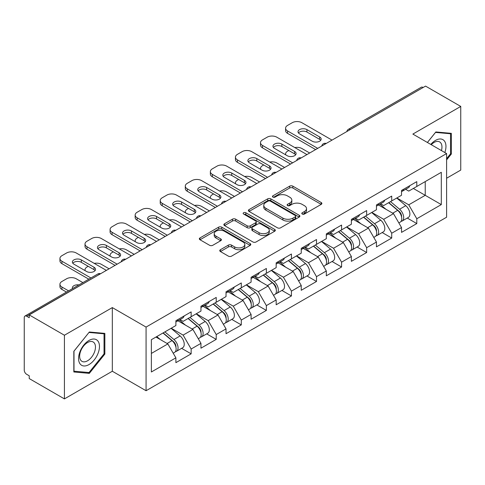 <?xml version="1.0" encoding="UTF-8"?>
<svg xmlns="http://www.w3.org/2000/svg" width="485" height="485" viewBox="0 0 485 485"><rect width="100%" height="100%" fill="white"/><g stroke="black" fill="none" stroke-linecap="round" stroke-linejoin="round"><path stroke-width="0.73" d="M302.252 214.043A1.564 0.903 0 0 0 304.459 214.043L321.222 204.361A2.231 1.285 0 0 0 321.876 203.451A2.231 1.285 0 0 0 321.222 202.542L292.825 186.149A2.231 1.285 0 0 0 289.672 186.149L272.909 195.825A1.564 0.903 0 0 0 272.449 196.461A1.564 0.903 0 0 0 272.909 197.098A1.564 0.903 0 0 0 275.116 197.098L277.287 195.849A7.142 4.122 0 0 1 287.381 195.849L289.751 197.213A7.142 4.122 0 0 1 291.843 200.129A7.142 4.122 0 0 1 289.751 203.045L287.581 204.294A1.564 0.903 0 0 0 287.12 204.931A1.564 0.903 0 0 0 287.581 205.573A1.564 0.903 0 0 0 289.787 205.573L291.958 204.318A7.142 4.122 0 0 1 302.052 204.318L304.422 205.682A7.142 4.122 0 0 1 306.508 208.598A7.142 4.122 0 0 1 304.422 211.515L302.252 212.763A1.564 0.903 0 0 0 301.791 213.406A1.564 0.903 0 0 0 302.252 214.043L302.252 212.763M220.414 249.72A2.231 1.285 0 0 0 219.766 250.63A2.231 1.285 0 0 0 220.414 251.539L228.38 256.141A2.231 1.285 0 0 0 231.539 256.141L250.151 245.392A2.231 1.285 0 0 0 250.806 244.482A2.231 1.285 0 0 0 250.151 243.573L221.76 227.18A2.231 1.285 0 0 0 218.602 227.18L199.99 237.923A2.231 1.285 0 0 0 199.335 238.838A2.231 1.285 0 0 0 199.99 239.748L209.611 245.301A2.231 1.285 0 0 0 212.763 245.301L220.73 240.706A2.231 1.285 0 0 0 221.384 239.79A2.231 1.285 0 0 0 220.73 238.881L215.958 236.128A5.965 3.443 0 0 1 214.212 233.691A5.965 3.443 0 0 1 217.898 230.508A5.965 3.443 0 0 1 224.397 231.254L243.094 242.045A5.965 3.443 0 0 1 244.84 244.482A5.965 3.443 0 0 1 241.16 247.665A5.965 3.443 0 0 1 234.655 246.92L231.539 245.119A2.231 1.285 0 0 0 228.38 245.119L220.414 249.72L220.414 251.539M112.32 307.587L64.426 335.238L29.233 314.923L425.551 86.106L460.75 106.427L412.856 134.078L446.606 153.563L146.07 327.078L112.32 307.587L112.32 371.243L146.07 390.728L146.07 327.078M277.444 227.817A2.231 1.285 0 0 0 280.597 227.817L299.215 217.068A2.231 1.285 0 0 0 299.869 216.158A2.231 1.285 0 0 0 299.215 215.249L270.818 198.856A2.231 1.285 0 0 0 267.665 198.856L249.047 209.599A2.231 1.285 0 0 0 248.393 210.514A2.231 1.285 0 0 0 249.047 211.424L277.444 227.817M244.228 214.376A1.564 0.903 0 0 1 245.816 214.6L245.816 212.745L274.686 229.411A2.231 1.285 0 0 1 275.334 230.32A2.231 1.285 0 0 1 274.686 231.23L256.068 241.979A2.231 1.285 0 0 1 252.915 241.979L224.519 225.586L224.519 223.761A2.231 1.285 0 0 0 223.864 224.676A2.231 1.285 0 0 0 224.519 225.586M224.519 223.761L232.485 219.165A2.231 1.285 0 0 1 235.637 219.165L247.156 225.81A2.231 1.285 0 0 0 250.308 225.81L255.595 222.76A2.231 1.285 0 0 0 256.25 221.851A2.231 1.285 0 0 0 255.595 220.942L243.603 214.018A1.564 0.903 0 0 1 243.149 213.382A1.564 0.903 0 0 1 244.113 212.545A1.564 0.903 0 0 1 245.816 212.745M146.07 390.728L446.606 217.213L446.606 153.563M181.614 348.339L191.151 353.844L191.151 349.018L183.118 335.105L171.223 328.236M191.151 353.844L175.885 362.659L175.885 357.833L151.375 371.983L151.375 339.694L175.885 325.544L175.885 320.718L191.151 311.904L191.151 316.729L200.954 311.067L200.954 306.247L216.225 297.432L216.225 302.252L226.028 296.596L226.028 291.77L241.294 282.955L241.294 287.781L251.097 282.118L251.097 277.293L266.368 268.478L266.368 273.304L276.171 267.647L276.171 262.821L291.436 254.007L291.436 258.832L301.24 253.17L301.24 248.344L316.511 239.529L316.511 244.355L326.314 238.693L326.314 233.873L341.579 225.058L341.579 229.878L351.382 224.222L351.382 219.396L366.654 210.581L366.654 215.407L376.457 209.744L376.457 204.919L391.722 196.104L391.722 200.929L401.525 195.273L401.525 190.447L416.797 181.632L416.797 186.458L441.301 172.308L441.301 204.597L416.797 218.747L408.758 204.828L396.863 197.965M407.261 218.068L416.797 223.573L416.797 218.747M416.797 223.573L401.525 232.388L401.525 227.562L391.722 233.224L383.69 219.305L371.795 212.436M382.186 232.539L391.722 238.044L391.722 233.224M391.722 238.044L376.457 246.859L376.457 242.039L366.654 247.696L358.615 233.776L346.72 226.913M357.118 247.017L366.654 252.521L366.654 247.696M366.654 252.521L351.382 261.336L351.382 256.51L341.579 262.173L333.547 248.253L321.652 241.385M332.043 261.494L341.579 266.999L341.579 262.173M341.579 266.999L326.314 275.813L326.314 270.988L316.511 276.644L308.472 262.731L296.577 255.862M306.975 275.965L316.511 281.47L316.511 276.644M316.511 281.47L301.24 290.285L301.24 285.459L291.436 291.121L283.404 277.202L271.509 270.339M281.9 290.442L291.436 295.947L291.436 291.121M291.436 295.947L276.171 304.762L276.171 299.936L266.368 305.598L258.329 291.679L246.435 284.81M256.832 304.913L266.368 310.418L266.368 305.598M266.368 310.418L251.097 319.233L251.097 314.413L241.294 320.07L233.261 306.15L221.366 299.287M231.757 319.391L241.294 324.895L241.294 320.07M241.294 324.895L226.028 333.71L226.028 328.885L216.225 334.547L208.186 320.627L196.292 313.759M206.689 333.868L216.225 339.373L216.225 334.547M216.225 339.373L200.954 348.188L200.954 343.362L191.151 349.018M180.008 319.579L183.118 321.367L191.151 316.729M183.118 335.105L192.921 329.442L177.922 320.779M200.954 343.362L192.921 329.442M205.082 305.101L208.186 306.896L216.225 302.252M208.186 320.627L217.989 314.965L202.991 306.308M226.028 328.885L217.989 314.965M230.151 290.624L233.261 292.419L241.294 287.781M233.261 306.15L243.064 300.494L228.065 291.831M251.097 314.413L243.064 300.494M255.225 276.153L258.329 277.947L266.368 273.304M258.329 291.679L268.132 286.017L253.134 277.359M276.171 299.936L268.132 286.017M280.294 261.676L283.404 263.47L291.436 258.832M283.404 277.202L293.207 271.545L278.208 262.882M301.24 285.459L293.207 271.545M305.368 247.198L308.472 248.993L316.511 244.355M308.472 262.731L318.275 257.068L303.277 248.405M326.314 270.988L318.275 257.068M330.437 232.727L333.547 234.522L341.579 229.878M333.547 248.253L343.35 242.591L328.351 233.934M351.382 256.51L343.35 242.591M355.511 218.25L358.615 220.044L366.654 215.407M358.615 233.776L368.418 228.12L353.419 219.456M376.457 242.039L368.418 228.12M380.579 203.779L383.69 205.573L391.722 200.929M383.69 219.305L393.493 213.642L378.494 204.985M401.525 227.562L393.493 213.642M423.144 87.5L350.34 129.531M349.315 130.125A3.407 1.97 120 0 1 350.176 129.44A3.407 1.97 60 0 0 348.472 129.271L421.277 87.239A3.407 1.97 60 0 1 422.981 87.403M405.654 189.302L408.758 191.096L416.797 186.458M408.758 204.828L425.23 195.316L425.23 181.584L441.301 172.308M413.341 188.453L441.301 204.597M446.606 178.244L460.75 170.077L460.75 106.427M64.426 335.238L64.426 398.894L29.233 378.573L29.233 375.79L26.663 374.305A3.407 1.97 -120 0 1 24.25 370.128L24.25 317.608A3.407 1.97 -120 0 1 24.953 316.05A3.407 1.97 -120 0 1 26.663 316.22L29.233 317.705L29.233 314.923M64.426 398.894L112.32 371.243M151.375 353.426L167.846 343.92L155.958 337.051M175.885 357.833L167.846 343.92M446.606 159.917L451.347 154.018L451.347 133.345L435.839 131.956L427.388 142.469M104.851 333.389L89.337 332.007L73.829 351.298L73.829 371.977L89.337 373.365L104.851 354.068L104.851 333.389M302.876 214.261L304.422 213.37A7.142 4.122 0 0 0 306.508 210.454L306.508 208.598M291.843 200.129L291.843 201.984A7.142 4.122 0 0 1 289.751 204.9L288.205 205.792M321.191 204.379L292.825 188.004A2.231 1.285 0 0 0 289.672 188.004L273.534 197.322M299.184 217.086L270.818 200.711A2.231 1.285 0 0 0 267.665 200.711L249.078 211.442M295.268 216.795A1.564 0.903 0 0 0 295.729 216.158A1.564 0.903 0 0 0 295.268 215.522L270.345 201.129A1.564 0.903 0 0 0 268.138 201.129L265.847 202.451A7.142 4.122 0 0 0 263.761 205.367A7.142 4.122 0 0 0 265.847 208.277L282.888 218.117A7.142 4.122 0 0 0 292.982 218.117L295.268 216.795L295.268 218.65A1.564 0.903 0 0 0 295.729 218.014L295.729 216.158M263.761 205.367L263.761 207.222A7.142 4.122 0 0 0 265.847 210.138L265.847 208.277M295.268 218.65L292.982 219.972A7.142 4.122 0 0 1 282.888 219.972L265.847 210.138M224.549 225.604L232.485 221.021L232.485 219.165M256.25 221.851L256.25 223.706A2.231 1.285 0 0 1 255.595 224.616L250.308 227.671A2.231 1.285 0 0 1 247.156 227.671L235.637 221.021A2.231 1.285 0 0 0 232.485 221.021M245.816 214.6L274.656 231.248M259.105 232.709A5.965 3.443 0 0 0 265.61 233.461A5.965 3.443 0 0 0 269.29 230.278A5.965 3.443 0 0 0 267.544 227.841L260.96 224.034A2.231 1.285 0 0 0 257.802 224.034L252.521 227.089A2.231 1.285 0 0 0 251.867 227.998A2.231 1.285 0 0 0 252.521 228.908L259.105 232.709L259.105 234.57A5.965 3.443 0 0 0 265.61 235.316A5.965 3.443 0 0 0 269.29 232.133L269.29 230.278M251.867 227.998L251.867 229.854A2.231 1.285 0 0 0 252.521 230.763L252.521 228.908M259.105 234.57L252.521 230.763M244.84 244.482L244.84 246.338A5.965 3.443 0 0 1 241.16 249.52A5.965 3.443 0 0 1 234.655 248.775L231.539 246.974A2.231 1.285 0 0 0 228.38 246.974L220.445 251.557M214.212 233.691L214.212 235.546A5.965 3.443 0 0 0 215.958 237.983L215.958 236.128M220.705 240.724L215.958 237.983M250.121 245.41L221.76 229.035A2.231 1.285 0 0 0 218.602 229.035L200.02 239.766M450.547 153.557L451.347 154.018M104.045 353.607L104.851 354.068M87.7 372.419L89.337 373.365M399.616 211.799L398.488 211.145M401.053 221.36A7.499 4.329 -120 0 0 402.144 221.021A7.499 4.329 -120 0 0 403.49 215.776A7.499 4.329 -120 0 0 399.585 209.247L390.54 201.614M402.144 221.021L408.328 217.45A7.499 4.329 -120 0 0 409.679 212.206A7.499 4.329 -120 0 0 405.775 205.67L396.73 198.044M388.8 202.621L399.113 211.327A4.547 2.625 60 0 1 401.568 216.928M309.679 153.005L301.882 148.507A6.82 3.935 0 0 0 294.807 147.573M288.787 150.502L287.581 151.199A6.82 3.935 0 0 0 285.586 153.981A6.82 3.935 0 0 0 285.762 154.879M398.846 222.924L400.216 222.136A7.499 4.329 -120 0 0 401.562 216.892A7.499 4.329 -120 0 0 397.658 210.357L388.612 202.73M386.005 209.32L379.9 204.173M298.457 132.963A5.226 3.019 180 0 1 306.944 132.035L319.645 139.365A5.226 3.019 180 0 1 320.737 140.292M315.626 149.574L287.581 133.381A6.82 3.935 180 0 1 285.586 130.598L285.586 128.185A6.82 3.935 0 0 0 287.581 130.968L287.581 133.381M403.538 189.283A7.499 4.329 60 0 1 402.144 191.326A7.499 4.329 60 0 1 401.525 191.581M409.728 185.713A7.499 4.329 60 0 1 408.328 187.756L402.144 191.326M285.586 128.185A6.82 3.935 0 0 1 287.581 125.403L292.243 122.711A6.82 3.935 0 0 1 301.882 122.711L332.019 140.11M317.711 148.368L287.581 130.968M306.944 129.622L319.645 136.952A5.226 3.019 180 0 1 321.173 139.086A5.226 3.019 180 0 1 317.948 141.875A5.226 3.019 180 0 1 312.249 141.22L299.554 133.89A5.226 3.019 180 0 1 298.02 131.756A5.226 3.019 180 0 1 301.252 128.968A5.226 3.019 180 0 1 306.944 129.622L306.944 132.035M444.83 152.539A14.774 8.53 120 0 0 435.518 140.389A14.774 8.53 120 0 0 430.783 144.427M441.447 150.58A11.185 6.457 120 0 0 439.646 141.917A11.185 6.457 120 0 0 434.051 142.469A11.185 6.457 120 0 0 431.244 144.694M427.424 142.487L435.518 132.411L450.547 133.757L450.547 153.793L446.606 158.692M449.546 133.181L450.547 133.757M79.97 363.756A14.774 8.53 120 0 0 94.242 359.931A14.774 8.53 120 0 0 98.067 341.246A14.774 8.53 120 0 0 83.796 345.071A14.774 8.53 120 0 0 79.97 363.756M80.704 360.173A11.185 6.457 120 0 0 81.959 361.343A11.185 6.457 120 0 0 92.368 356.117A11.185 6.457 120 0 0 94.405 343.131A11.185 6.457 120 0 0 93.144 341.967A11.185 6.457 120 0 0 82.741 347.187A11.185 6.457 120 0 0 80.704 360.173M89.016 332.461L104.045 333.807L104.045 353.844L89.016 372.535L73.993 371.195L73.993 351.158L88.985 332.443M103.05 333.231L104.045 333.807M374.541 226.271L373.42 225.622M375.984 235.831A7.499 4.329 -120 0 0 377.069 235.498A7.499 4.329 -120 0 0 378.421 230.254A7.499 4.329 -120 0 0 374.511 223.718L365.466 216.092M377.069 235.498L383.259 231.921A7.499 4.329 -120 0 0 384.605 226.683A7.499 4.329 -120 0 0 380.701 220.148L371.655 212.515M363.726 217.092L374.044 225.798A4.547 2.625 60 0 1 376.499 231.4M284.604 167.483L276.814 162.984A6.82 3.935 0 0 0 269.733 162.051M263.713 164.979L262.506 165.67A6.82 3.935 0 0 0 260.512 168.459A6.82 3.935 0 0 0 260.694 169.356M373.777 237.395L375.141 236.607A7.499 4.329 -120 0 0 376.493 231.369A7.499 4.329 -120 0 0 372.583 224.834L363.538 217.201M360.931 223.797L354.826 218.644M349.473 240.748L348.345 240.099M350.91 250.308A7.499 4.329 -120 0 0 352.001 249.969A7.499 4.329 -120 0 0 353.347 244.731A7.499 4.329 -120 0 0 349.442 238.196L340.397 230.563M352.001 249.969L358.191 246.398A7.499 4.329 -120 0 0 359.537 241.154A7.499 4.329 -120 0 0 355.632 234.625L346.587 226.992M338.657 231.569L348.97 240.275A4.547 2.625 60 0 1 351.425 245.877M259.536 181.954L251.739 177.455A6.82 3.935 0 0 0 244.664 176.522M238.644 179.45L237.438 180.147A6.82 3.935 0 0 0 235.443 182.93A6.82 3.935 0 0 0 235.619 183.827M348.703 251.873L350.073 251.084A7.499 4.329 -120 0 0 351.419 245.84A7.499 4.329 -120 0 0 347.515 239.311L338.469 231.678M335.862 238.268L329.758 233.121M324.398 255.219L323.277 254.57M325.841 264.786A7.499 4.329 -120 0 0 326.926 264.446A7.499 4.329 -120 0 0 328.278 259.202A7.499 4.329 -120 0 0 324.368 252.673L315.323 245.04M326.926 264.446L333.116 260.875A7.499 4.329 -120 0 0 334.462 255.631A7.499 4.329 -120 0 0 330.558 249.096L321.513 241.469M313.583 246.047L323.901 254.752A4.547 2.625 60 0 1 326.356 260.348M234.461 196.431L226.671 191.933A6.82 3.935 0 0 0 219.59 190.999M213.57 193.927L212.363 194.624A6.82 3.935 0 0 0 210.369 197.407A6.82 3.935 0 0 0 210.551 198.304M323.634 266.35L324.998 265.556A7.499 4.329 -120 0 0 326.35 260.318A7.499 4.329 -120 0 0 322.44 253.782L313.395 246.15M310.788 252.746L304.683 247.592M299.33 269.696L298.202 269.048M300.767 279.257A7.499 4.329 -120 0 0 301.858 278.917A7.499 4.329 -120 0 0 303.204 273.679A7.499 4.329 -120 0 0 299.3 267.144L290.254 259.511M301.858 278.917L308.048 275.347A7.499 4.329 -120 0 0 309.394 270.109A7.499 4.329 -120 0 0 305.489 263.573L296.444 255.941M288.514 260.518L298.827 269.223A4.547 2.625 60 0 1 301.282 274.825M209.393 210.908L201.596 206.404A6.82 3.935 0 0 0 194.521 205.476M188.501 208.398L187.295 209.096A6.82 3.935 0 0 0 185.3 211.878A6.82 3.935 0 0 0 185.476 212.782M298.56 280.821L299.93 280.033A7.499 4.329 -120 0 0 301.276 274.795A7.499 4.329 -120 0 0 297.372 268.26L288.326 260.627M285.72 267.217L279.615 262.07M274.255 284.174L273.134 283.519M275.698 293.734A7.499 4.329 -120 0 0 276.783 293.395A7.499 4.329 -120 0 0 278.135 288.157A7.499 4.329 -120 0 0 274.225 281.621L265.18 273.989M276.783 293.395L282.973 289.824A7.499 4.329 -120 0 0 284.319 284.58A7.499 4.329 -120 0 0 280.415 278.05L271.37 270.418M263.44 274.995L273.758 283.701A4.547 2.625 60 0 1 276.214 289.302M184.318 225.379L176.528 220.881A6.82 3.935 0 0 0 169.447 219.947M163.427 222.876L162.22 223.573A6.82 3.935 0 0 0 160.226 226.356A6.82 3.935 0 0 0 160.408 227.253M273.491 295.298L274.856 294.51A7.499 4.329 -120 0 0 276.207 289.266A7.499 4.329 -120 0 0 272.297 282.731L263.252 275.104M260.645 281.694L254.54 276.547M273.388 147.44A5.226 3.019 180 0 1 281.876 146.512L294.571 153.842A5.226 3.019 180 0 1 295.668 154.77M290.551 164.045L262.506 147.858A6.82 3.935 180 0 1 260.512 145.076L260.512 142.663A6.82 3.935 0 0 0 262.506 145.445L262.506 147.858M378.47 203.761A7.499 4.329 60 0 1 377.069 205.804A7.499 4.329 60 0 1 376.457 206.058M384.654 200.184A7.499 4.329 60 0 1 383.259 202.233L377.069 205.804M260.512 142.663A6.82 3.935 0 0 1 262.506 139.874L267.168 137.188A6.82 3.935 0 0 1 276.814 137.188L306.944 154.582M292.643 162.839L262.506 145.445M281.876 144.1L294.571 151.429A5.226 3.019 180 0 1 296.105 153.563A5.226 3.019 180 0 1 292.873 156.352A5.226 3.019 180 0 1 287.181 155.697L274.48 148.368A5.226 3.019 180 0 1 272.952 146.234A5.226 3.019 180 0 1 276.177 143.445A5.226 3.019 180 0 1 281.876 144.1L281.876 146.512M248.314 161.911A5.226 3.019 180 0 1 256.801 160.984L269.502 168.313A5.226 3.019 180 0 1 270.594 169.247M265.483 178.522L237.438 162.329A6.82 3.935 180 0 1 235.443 159.547L235.443 157.134A6.82 3.935 0 0 0 237.438 159.917L237.438 162.329M353.395 218.232A7.499 4.329 60 0 1 352.001 220.275A7.499 4.329 60 0 1 351.382 220.529M359.585 214.661A7.499 4.329 60 0 1 358.191 216.704L352.001 220.275M235.443 157.134A6.82 3.935 0 0 1 237.438 154.351L242.1 151.659A6.82 3.935 0 0 1 251.739 151.659L281.876 169.059M267.568 177.316L237.438 159.917M256.801 158.571L269.502 165.906A5.226 3.019 180 0 1 271.03 168.04A5.226 3.019 180 0 1 267.805 170.829A5.226 3.019 180 0 1 262.106 170.174L249.411 162.839A5.226 3.019 180 0 1 247.877 160.705A5.226 3.019 180 0 1 251.109 157.922A5.226 3.019 180 0 1 256.801 158.571L256.801 160.984M223.245 176.388A5.226 3.019 180 0 1 231.733 175.461L244.428 182.79A5.226 3.019 180 0 1 245.525 183.718M240.408 193L212.363 176.807A6.82 3.935 180 0 1 210.369 174.024L210.369 171.611A6.82 3.935 0 0 0 212.363 174.394L212.363 176.807M328.327 232.709A7.499 4.329 60 0 1 326.926 234.752A7.499 4.329 60 0 1 326.314 235.007M334.511 229.138A7.499 4.329 60 0 1 333.116 231.181L326.926 234.752M210.369 171.611A6.82 3.935 0 0 1 212.363 168.828L217.025 166.137A6.82 3.935 0 0 1 226.671 166.137L256.801 183.536M242.5 191.793L212.363 174.394M231.733 173.048L244.428 180.378A5.226 3.019 180 0 1 245.962 182.512A5.226 3.019 180 0 1 242.73 185.3A5.226 3.019 180 0 1 237.038 184.646L224.337 177.316A5.226 3.019 180 0 1 222.809 175.182A5.226 3.019 180 0 1 226.034 172.393A5.226 3.019 180 0 1 231.733 173.048L231.733 175.461M198.171 190.866A5.226 3.019 180 0 1 206.658 189.938L219.359 197.268A5.226 3.019 180 0 1 220.451 198.195M215.34 207.471L187.295 191.284A6.82 3.935 180 0 1 185.3 188.495L185.3 186.082A6.82 3.935 0 0 0 187.295 188.871L187.295 191.284M303.252 247.186A7.499 4.329 60 0 1 301.858 249.229A7.499 4.329 60 0 1 301.24 249.484M309.442 243.609A7.499 4.329 60 0 1 308.048 245.652L301.858 249.229M185.3 186.082A6.82 3.935 0 0 1 187.295 183.3L191.957 180.608A6.82 3.935 0 0 1 201.596 180.608L231.733 198.007M217.425 206.264L187.295 188.871M206.658 187.525L219.359 194.855A5.226 3.019 180 0 1 220.887 196.989A5.226 3.019 180 0 1 217.662 199.778A5.226 3.019 180 0 1 211.963 199.123L199.268 191.793A5.226 3.019 180 0 1 197.734 189.659A5.226 3.019 180 0 1 200.966 186.87A5.226 3.019 180 0 1 206.658 187.525L206.658 189.938M173.103 205.337A5.226 3.019 180 0 1 181.59 204.409L194.285 211.739A5.226 3.019 180 0 1 195.382 212.666M190.265 221.948L162.22 205.755A6.82 3.935 180 0 1 160.226 202.972L160.226 200.56A6.82 3.935 0 0 0 162.22 203.342L162.22 205.755M278.184 261.657A7.499 4.329 60 0 1 276.783 263.701A7.499 4.329 60 0 1 276.171 263.955M284.368 258.087A7.499 4.329 60 0 1 282.973 260.13L276.783 263.701M160.226 200.56A6.82 3.935 0 0 1 162.22 197.777L166.882 195.085A6.82 3.935 0 0 1 176.528 195.085L206.658 212.485M192.357 220.742L162.22 203.342M181.59 201.996L194.285 209.326A5.226 3.019 180 0 1 195.819 211.46A5.226 3.019 180 0 1 192.587 214.249A5.226 3.019 180 0 1 186.895 213.594L174.194 206.264A5.226 3.019 180 0 1 172.666 204.13A5.226 3.019 180 0 1 175.891 201.342A5.226 3.019 180 0 1 181.59 201.996L181.59 204.409M249.187 298.645L248.059 297.996M250.624 308.205A7.499 4.329 -120 0 0 251.715 307.872A7.499 4.329 -120 0 0 253.061 302.628A7.499 4.329 -120 0 0 249.157 296.092L240.111 288.466M251.715 307.872L257.905 304.295A7.499 4.329 -120 0 0 259.251 299.057A7.499 4.329 -120 0 0 255.346 292.522L246.301 284.889M238.371 289.472L248.684 298.172A4.547 2.625 60 0 1 251.139 303.774M159.25 239.857L151.453 235.358A6.82 3.935 0 0 0 144.378 234.425M138.358 237.353L137.152 238.044A6.82 3.935 0 0 0 135.157 240.833A6.82 3.935 0 0 0 135.333 241.73M248.417 309.769L249.787 308.981A7.499 4.329 -120 0 0 251.133 303.743A7.499 4.329 -120 0 0 247.229 297.208L238.183 289.575M235.577 296.171L229.472 291.018M148.028 219.814A5.226 3.019 180 0 1 156.516 218.887L169.216 226.216A5.226 3.019 180 0 1 170.308 227.144M165.197 236.419L137.152 220.232A6.82 3.935 180 0 1 135.157 217.45L135.157 215.037A6.82 3.935 0 0 0 137.152 217.82L137.152 220.232M253.109 276.135A7.499 4.329 60 0 1 251.715 278.178A7.499 4.329 60 0 1 251.097 278.432M259.299 272.564A7.499 4.329 60 0 1 257.905 274.607L251.715 278.178M135.157 215.037A6.82 3.935 0 0 1 137.152 212.248L141.814 209.562A6.82 3.935 0 0 1 151.453 209.562L181.59 226.956M167.283 235.213L137.152 217.82M156.516 216.474L169.216 223.803A5.226 3.019 180 0 1 170.744 225.937A5.226 3.019 180 0 1 167.519 228.726A5.226 3.019 180 0 1 161.82 228.071L149.125 220.742A5.226 3.019 180 0 1 147.592 218.608A5.226 3.019 180 0 1 150.823 215.819A5.226 3.019 180 0 1 156.516 216.474L156.516 218.887M224.112 313.122L222.991 312.473M225.555 322.683A7.499 4.329 -120 0 0 226.64 322.343A7.499 4.329 -120 0 0 227.992 317.105A7.499 4.329 -120 0 0 224.082 310.57L215.037 302.937M226.64 322.343L232.83 318.772A7.499 4.329 -120 0 0 234.176 313.528A7.499 4.329 -120 0 0 230.272 306.999L221.227 299.366M213.297 303.943L223.615 312.649A4.547 2.625 60 0 1 226.071 318.251M134.175 254.328L126.385 249.83A6.82 3.935 0 0 0 119.31 248.902M113.284 251.824L112.077 252.521A6.82 3.935 0 0 0 110.083 255.304A6.82 3.935 0 0 0 110.265 256.201M223.349 324.247L224.713 323.459A7.499 4.329 -120 0 0 226.065 318.215A7.499 4.329 -120 0 0 222.154 311.685L213.109 304.053M210.502 310.642L204.397 305.495M122.96 234.285A5.226 3.019 180 0 1 131.447 233.358L144.142 240.693A5.226 3.019 180 0 1 145.239 241.621M140.123 250.897L112.077 234.704A6.82 3.935 180 0 1 110.083 231.921L110.083 229.508A6.82 3.935 0 0 0 112.077 232.291L112.077 234.704M228.041 290.606A7.499 4.329 60 0 1 226.64 292.649A7.499 4.329 60 0 1 226.028 292.904M234.225 287.035A7.499 4.329 60 0 1 232.83 289.078L226.64 292.649M110.083 229.508A6.82 3.935 0 0 1 112.077 226.725L116.739 224.034A6.82 3.935 0 0 1 126.385 224.034L156.516 241.433M142.214 249.69L112.077 232.291M131.447 230.945L144.142 238.28A5.226 3.019 180 0 1 145.676 240.414A5.226 3.019 180 0 1 142.445 243.203A5.226 3.019 180 0 1 136.752 242.548L124.051 235.219A5.226 3.019 180 0 1 122.523 233.079A5.226 3.019 180 0 1 125.748 230.296A5.226 3.019 180 0 1 131.447 230.945L131.447 233.358M199.044 327.593L197.916 326.945M200.481 337.16A7.499 4.329 -120 0 0 201.572 336.82A7.499 4.329 -120 0 0 202.918 331.576A7.499 4.329 -120 0 0 199.014 325.047L189.968 317.414M201.572 336.82L207.762 333.25A7.499 4.329 -120 0 0 209.108 328.005A7.499 4.329 -120 0 0 205.203 321.47L196.158 313.843M188.228 318.421L198.547 327.126A4.547 2.625 60 0 1 200.996 332.722M109.107 268.805L101.31 264.307A6.82 3.935 0 0 0 94.235 263.373M88.215 266.301L87.009 266.999A6.82 3.935 0 0 0 85.014 269.781A6.82 3.935 0 0 0 85.19 270.678M198.274 338.724L199.644 337.93A7.499 4.329 -120 0 0 200.99 332.692A7.499 4.329 -120 0 0 197.086 326.156L188.041 318.524M185.434 325.12L179.329 319.967M97.885 248.763A5.226 3.019 180 0 1 106.373 247.835L119.074 255.165A5.226 3.019 180 0 1 120.165 256.092M115.054 265.374L87.009 249.181A6.82 3.935 180 0 1 85.014 246.398L85.014 243.985A6.82 3.935 0 0 0 87.009 246.768L87.009 249.181M202.966 305.083A7.499 4.329 60 0 1 201.572 307.126A7.499 4.329 60 0 1 200.954 307.381M209.156 301.512A7.499 4.329 60 0 1 207.762 303.555L201.572 307.126M85.014 243.985A6.82 3.935 0 0 1 87.009 241.203L91.671 238.511A6.82 3.935 0 0 1 101.31 238.511L131.447 255.91M117.14 264.167L87.009 246.768M106.373 245.422L119.074 252.752A5.226 3.019 180 0 1 120.601 254.886A5.226 3.019 180 0 1 117.376 257.674A5.226 3.019 180 0 1 111.677 257.02L98.982 249.69A5.226 3.019 180 0 1 97.449 247.556A5.226 3.019 180 0 1 100.68 244.767A5.226 3.019 180 0 1 106.373 245.422L106.373 247.835M173.969 342.07L172.848 341.422M175.412 351.631A7.499 4.329 -120 0 0 176.498 351.292A7.499 4.329 -120 0 0 177.85 346.054A7.499 4.329 -120 0 0 173.939 339.518L164.894 331.886M176.498 351.292L182.687 347.721A7.499 4.329 -120 0 0 184.033 342.483A7.499 4.329 -120 0 0 180.129 335.947L171.084 328.315M163.154 332.892L173.472 341.598A4.547 2.625 60 0 1 175.928 347.199M78.903 284.901A5.226 3.019 0 0 0 72.38 287.829A5.226 3.019 0 0 0 72.544 288.575M82.874 282.609L76.242 278.778A6.82 3.935 0 0 0 66.597 278.778L61.934 281.47A6.82 3.935 0 0 0 59.94 284.252A6.82 3.935 0 0 0 61.934 287.041L61.934 289.448L66.481 292.073M68.573 290.867L61.934 287.041M173.206 353.195L174.57 352.407A7.499 4.329 -120 0 0 175.922 347.169A7.499 4.329 -120 0 0 172.011 340.634L162.966 333.001M160.359 339.591L156.782 336.572M61.934 289.448A6.82 3.935 180 0 1 59.94 286.665L59.94 284.252M72.817 263.24A5.226 3.019 180 0 1 81.304 262.312L93.999 269.642A5.226 3.019 180 0 1 95.096 270.569M88.822 279.178L61.934 263.658A6.82 3.935 180 0 1 59.94 260.869L59.94 258.456A6.82 3.935 0 0 0 61.934 261.245L61.934 263.658M177.898 319.56A7.499 4.329 60 0 1 176.498 321.603A7.499 4.329 60 0 1 175.885 321.858M184.082 315.984A7.499 4.329 60 0 1 182.687 318.027L176.498 321.603M59.94 258.456A6.82 3.935 0 0 1 61.934 255.674L66.597 252.982A6.82 3.935 0 0 1 76.242 252.982L106.373 270.381M90.913 277.972L61.934 261.245M81.304 259.899L93.999 267.229A5.226 3.019 180 0 1 95.533 269.363A5.226 3.019 180 0 1 92.302 272.152A5.226 3.019 180 0 1 86.609 271.497L73.908 264.167A5.226 3.019 180 0 1 72.38 262.033A5.226 3.019 180 0 1 75.605 259.245A5.226 3.019 180 0 1 81.304 259.899L81.304 262.312M99.625 274.28L26.663 316.22M100.328 273.873A3.407 1.97 -60 0 0 99.461 274.189A3.407 1.97 -120 0 0 97.758 274.019L24.953 316.05M324.241 144.597A3.407 1.97 120 0 1 325.108 143.912A3.407 1.97 -60 0 1 325.975 143.596M299.172 159.074A3.407 1.97 120 0 1 300.033 158.389A3.407 1.97 -60 0 1 300.9 158.074M274.098 173.545A3.407 1.97 120 0 1 274.965 172.86A3.407 1.97 -60 0 1 275.832 172.551M249.029 188.022A3.407 1.97 120 0 1 249.89 187.337A3.407 1.97 -60 0 1 250.757 187.022M223.955 202.5A3.407 1.97 120 0 1 224.822 201.815A3.407 1.97 -60 0 1 225.689 201.499M198.886 216.971A3.407 1.97 120 0 1 199.747 216.286A3.407 1.97 -60 0 1 200.614 215.97M173.812 231.448A3.407 1.97 120 0 1 174.679 230.763A3.407 1.97 -60 0 1 175.546 230.448M148.743 245.919A3.407 1.97 120 0 1 149.604 245.234A3.407 1.97 -60 0 1 150.471 244.925M123.669 260.396A3.407 1.97 120 0 1 124.536 259.711A3.407 1.97 -60 0 1 125.403 259.396M304.422 213.37L304.422 211.515M287.581 205.573L287.581 204.294M289.751 204.9L289.751 203.045M272.909 197.098L272.909 195.825M289.672 188.004L289.672 186.149M292.825 188.004L292.825 186.149M321.222 204.361L321.222 202.542M249.047 211.424L249.047 209.599M267.665 200.711L267.665 198.856M270.818 200.711L270.818 198.856M299.215 217.068L299.215 215.249M282.888 219.972L282.888 218.117M292.982 219.972L292.982 218.117M235.637 221.021L235.637 219.165M247.156 227.671L247.156 225.81M250.308 227.671L250.308 225.81M255.595 224.616L255.595 222.76M274.686 231.23L274.686 229.411M228.38 246.974L228.38 245.119M231.539 246.974L231.539 245.119M234.655 248.775L234.655 246.92M220.73 240.706L220.73 238.881M199.99 239.748L199.99 237.923M218.602 229.035L218.602 227.18M221.76 229.035L221.76 227.18M250.151 245.392L250.151 243.573M399.585 209.247L405.775 205.67M392.729 213.206L397.658 210.357M319.645 136.952L319.645 139.365M374.511 223.718L380.701 220.148M367.66 227.677L372.583 224.834M349.442 238.196L355.632 234.625M342.586 242.154L347.515 239.311M324.368 252.673L330.558 249.096M317.517 256.626L322.44 253.782M299.3 267.144L305.489 263.573M292.443 271.103L297.372 268.26M274.225 281.621L280.415 278.05M267.374 285.58L272.297 282.731M294.571 151.429L294.571 153.842M269.502 165.906L269.502 168.313M244.428 180.378L244.428 182.79M219.359 194.855L219.359 197.268M194.285 209.326L194.285 211.739M249.157 296.092L255.346 292.522M242.3 300.051L247.229 297.208M169.216 223.803L169.216 226.216M224.082 310.57L230.272 306.999M217.231 314.529L222.154 311.685M144.142 238.28L144.142 240.693M199.014 325.047L205.203 321.47M192.157 329L197.086 326.156M119.074 252.752L119.074 255.165M173.939 339.518L180.129 335.947M167.089 343.477L172.011 340.634M93.999 267.229L93.999 269.642M348.472 129.271A3.407 3.407 0 0 0 346.836 131.556M326.199 143.469A3.407 3.407 0 0 0 321.761 146.027M301.13 157.94A3.407 3.407 0 0 0 296.693 160.505M276.056 172.417A3.407 3.407 0 0 0 271.618 174.976M250.987 186.895A3.407 3.407 0 0 0 246.55 189.453M225.913 201.366A3.407 3.407 0 0 0 221.475 203.93M200.845 215.843A3.407 3.407 0 0 0 196.407 218.402M175.77 230.314A3.407 3.407 0 0 0 171.338 232.879M150.702 244.792A3.407 3.407 0 0 0 146.264 247.35M125.627 259.269A3.407 3.407 0 0 0 121.195 261.827M100.559 273.74A3.407 3.407 0 0 0 97.758 274.019M285.586 154.776L285.586 153.981M260.512 169.253L260.512 168.459M235.443 183.724L235.443 182.93M210.369 198.201L210.369 197.407M185.3 212.672L185.3 211.878M160.226 227.15L160.226 226.356M135.157 241.627L135.157 240.833M110.083 256.098L110.083 255.304M85.014 270.575L85.014 269.781"/></g></svg>
